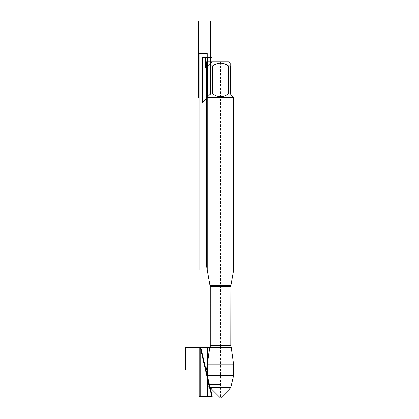 <?xml version="1.0" encoding="UTF-8"?>
<svg xmlns="http://www.w3.org/2000/svg" width="419" height="419" viewBox="0 0 419 419"><rect width="100%" height="100%" fill="white"/><g stroke="black" fill="none" stroke-linecap="round" stroke-linejoin="round"><path stroke-width="0.31" stroke-dasharray="2.1 1.57" d="M233.729 269.888L207.305 269.888M231.283 347.304L209.751 347.304L220.514 347.304L220.514 61.745L211.914 61.745L229.12 61.745M207.389 364.101L233.64 364.101M230.843 387.727L210.191 387.727L220.514 398.05L220.514 347.304L209.751 347.304L210.165 346.581M207.389 375.654L233.64 375.654M207.305 97.59L233.729 97.59M233.2 96.637L230.408 93.851L230.408 65.825C230.408 62.237 230.408 62.237 230.408 65.825L228.455 65.825C223.165 62.237 217.875 62.237 212.58 65.825L210.621 65.825C210.621 62.237 210.621 62.237 210.621 65.825L210.621 93.851L207.834 96.637M228.455 93.851C223.159 97.533 217.87 97.533 212.58 93.851L228.455 93.851L228.455 65.825M212.58 93.851L212.58 65.825M233.2 97.061L207.834 97.061M206.488 265.264L220.514 265.264L206.488 265.264M210.621 65.825L210.621 93.851L206.488 97.983M230.937 285.727L210.097 285.727M210.165 286.502L230.869 286.502M230.869 345.418L210.165 345.418"/><path stroke-width="0.63" d="M230.843 387.727L233.64 375.654L207.389 375.654L210.191 387.727L230.843 387.727L220.514 398.05L206.981 384.516L220.514 384.516L206.981 384.516L206.981 347.304L231.283 347.304L230.869 345.418L230.937 285.727L210.097 285.727L207.305 269.888L233.729 269.888L233.729 97.59L207.305 97.59L207.305 269.888L207.305 53.585L199.145 53.585L199.145 269.888L207.305 269.888M231.283 347.304L233.64 364.101L207.389 364.101L207.389 375.654M210.165 346.581L210.165 286.109L206.488 265.264L206.488 61.745L211.914 61.745L205.792 67.862L205.792 57.665L211.914 57.665L211.914 61.745L229.12 61.745L230.408 63.033M212.58 93.851C217.87 97.533 223.159 97.533 228.455 93.851L212.58 93.851L212.58 65.825C217.875 62.237 223.165 62.237 228.455 65.825L230.408 65.825C230.408 62.237 230.408 62.237 230.408 65.825L230.408 93.851L233.729 97.59M228.455 93.851L228.455 65.825M233.2 97.061L207.834 97.061L202.408 102.482L202.408 57.665L207.834 57.665L207.834 97.061L207.834 96.637L210.621 93.851L210.621 65.825C210.621 62.237 210.621 62.237 210.621 65.825L212.58 65.825M207.834 97.061L207.305 97.59M206.488 97.983L198.328 97.983L198.328 20.95L210.621 20.95L210.621 65.825M207.389 347.304L207.389 396.254L199.229 396.254L199.229 347.304L207.389 347.304M211.637 396.254L200.282 347.304M200.811 347.304L200.811 396.254L212.171 396.254L200.811 347.304M185.271 369.904L185.271 347.304L209.751 347.304L206.572 369.904L185.271 369.904M230.869 286.502L210.165 286.502L210.165 345.418L230.869 345.418M230.937 285.727L233.729 269.888M210.165 345.418L207.389 364.101M210.097 285.727L210.165 286.502M233.64 375.654L233.64 364.101M211.914 61.745L210.621 63.033"/></g></svg>
